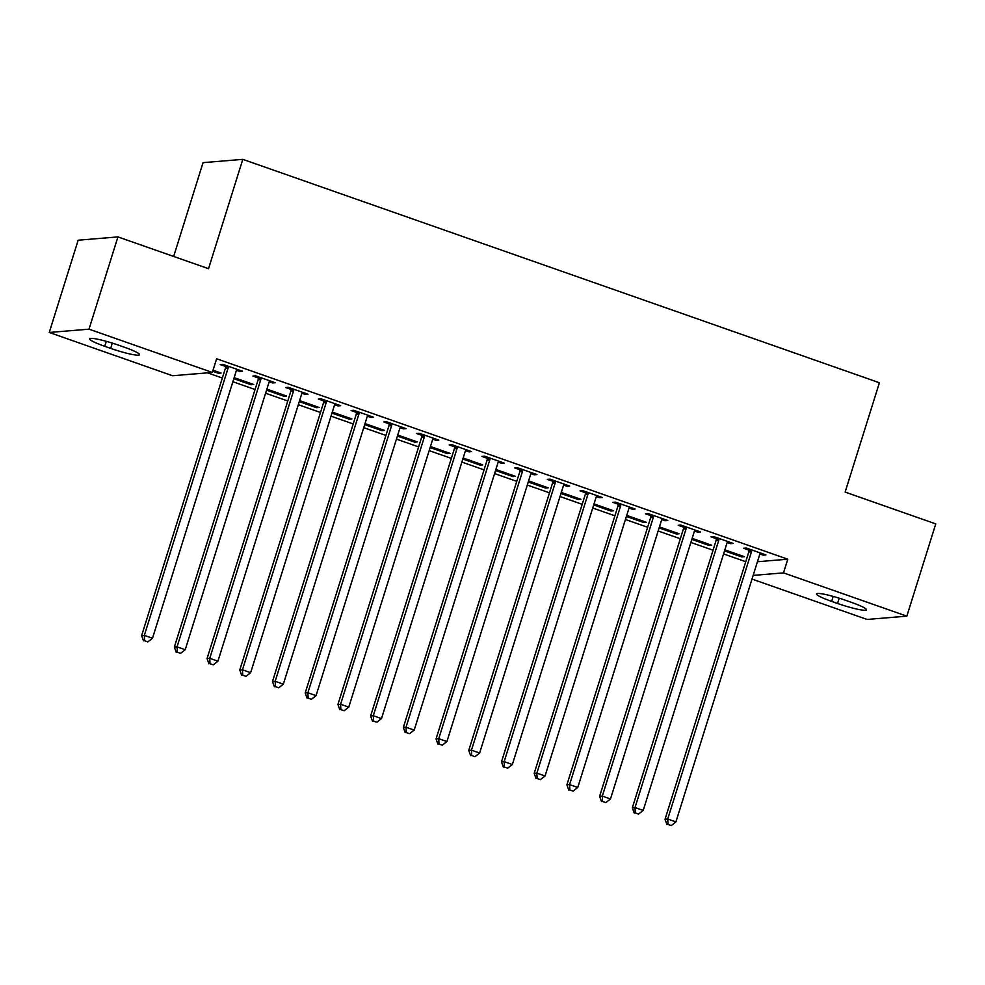 <?xml version="1.0" encoding="UTF-8"?>
<svg xmlns="http://www.w3.org/2000/svg" width="985" height="985" viewBox="0 0 985 985"><rect width="100%" height="100%" fill="white"/><g stroke="black" fill="none" stroke-linecap="round" stroke-linejoin="round"><path stroke-width="1.48" d="M207.54 372.847L222.351 378.043M232.879 381.737L255.066 389.518M265.593 393.212L287.78 400.993M298.307 404.7L320.482 412.481M331.022 416.175L353.196 423.956M363.736 427.65L385.911 435.432M396.45 439.138L418.625 446.919M429.164 450.613L451.339 458.394M461.879 462.088L484.054 469.882M494.593 473.576L516.768 481.357M527.295 485.051L549.482 492.832M560.009 496.538L582.197 504.32M592.724 508.014L614.899 515.795M625.438 519.489L647.613 527.27M658.152 530.977L680.327 538.758M690.867 542.452L713.041 550.233M723.581 553.927L745.756 561.709M172.572 375.741L49.25 332.462L89.007 329.162L212.341 372.441L172.572 375.741M89.007 329.162L117.929 236.905L78.16 240.205L49.25 332.462M173.655 256.457L203.045 162.648L242.802 159.348L879.408 382.746L845.13 492.094L935.75 523.897L906.84 616.154L867.071 619.454L752.011 579.082M251.384 383.682L251.064 384.729L253.748 384.507L234.171 377.637M251.064 384.729L233.839 378.696M272.882 381.897L272.55 382.943L275.234 382.722L255.607 375.839L252.923 376.061L258.218 377.92M272.55 382.943L269.262 381.798M316.813 406.645L316.481 407.692L319.177 407.47L299.6 400.599M316.481 407.692L299.268 401.646M338.311 404.86L337.978 405.906L340.662 405.685L321.036 398.802L318.352 399.023L323.646 400.883M337.978 405.906L334.691 404.749M382.242 429.608L381.909 430.654L384.593 430.433L365.016 423.562M381.909 430.654L364.696 424.609M403.739 427.822L403.407 428.869L406.091 428.647L386.465 421.752L383.781 421.974L389.075 423.833M403.407 428.869L400.107 427.712M447.67 452.558L447.338 453.617L450.022 453.383L430.445 446.513M447.338 453.617L430.113 447.572M469.156 450.773L468.835 451.832L471.519 451.598L451.893 444.715L449.197 444.937L454.504 446.796M468.835 451.832L465.536 450.674M513.099 475.521L512.766 476.568L515.45 476.346L495.874 469.476M512.766 476.568L495.541 470.522M534.584 473.736L534.252 474.782L536.948 474.561L517.31 467.678L514.626 467.9L519.92 469.759M534.252 474.782L530.964 473.625M578.515 498.484L578.195 499.53L580.879 499.309L561.302 492.438M578.195 499.53L560.97 493.485M600.013 496.699L599.68 497.745L602.364 497.523L582.738 490.629L580.054 490.862L585.349 492.709M599.68 497.745L596.393 496.588M643.944 521.434L643.611 522.493L646.308 522.272L626.719 515.401M643.611 522.493L626.398 516.448M665.441 519.649L665.109 520.708L667.793 520.486L648.167 513.591L645.483 513.813L650.777 515.672M665.109 520.708L661.821 519.551M709.372 544.397L709.04 545.444L711.724 545.222L692.147 538.352M709.04 545.444L691.815 539.411M730.858 542.612L730.538 543.658L733.222 543.437L713.596 536.554L710.911 536.776L716.206 538.635M730.538 543.658L727.238 542.513M757.44 561.733L787.791 559.209L216.626 358.774L212.341 372.441M763.572 554.087L763.252 555.146L765.936 554.924L746.31 548.029L743.626 548.251L748.92 550.11M763.252 555.146L759.952 553.989M742.087 555.872L741.754 556.931L744.438 556.71L724.861 549.839M741.754 556.931L724.529 550.886M698.156 531.137L697.823 532.183L700.507 531.962L680.881 525.079L678.197 525.3L683.491 527.16M697.823 532.183L694.524 531.026M676.658 532.922L676.326 533.968L679.01 533.747L659.433 526.876M676.326 533.968L659.113 527.923M632.727 508.174L632.395 509.22L635.079 508.999L615.453 502.116L612.769 502.338L618.063 504.197M632.395 509.22L629.107 508.075M611.229 509.959L610.897 511.006L613.593 510.784L594.017 503.914M610.897 511.006L593.684 504.96M567.298 485.211L566.966 486.27L569.65 486.048L550.024 479.153L547.34 479.375L552.634 481.234M566.966 486.27L563.679 485.112M545.801 486.996L545.481 488.055L548.165 487.821L528.588 480.951M545.481 488.055L528.255 482.01M501.87 462.26L501.537 463.307L504.234 463.085L484.608 456.19L481.911 456.424L487.206 458.271M501.537 463.307L498.25 462.15M480.385 464.046L480.052 465.092L482.736 464.871L463.159 458M480.052 465.092L462.827 459.047M436.441 439.298L436.121 440.344L438.805 440.123L419.179 433.24L416.495 433.462L421.789 435.321M436.121 440.344L432.821 439.187M414.956 441.083L414.623 442.13L417.308 441.908L397.731 435.038M414.623 442.13L397.398 436.084M371.025 416.335L370.692 417.394L373.377 417.16L353.75 410.277L351.066 410.499L356.361 412.358M370.692 417.394L367.405 416.236M349.527 418.12L349.195 419.167L351.891 418.945L332.302 412.075M349.195 419.167L331.982 413.134M305.596 393.372L305.264 394.431L307.948 394.209L288.322 387.314L285.638 387.536L290.932 389.395M305.264 394.431L301.976 393.274M284.099 395.157L283.778 396.216L286.463 395.995L266.886 389.124M283.778 396.216L266.553 390.171M240.168 370.422L239.835 371.468L242.532 371.246L222.893 364.364L220.209 364.585L225.503 366.445M239.835 371.468L236.548 370.311M218.67 372.207L218.35 373.253L221.034 373.032L213.031 370.225M218.35 373.253L212.711 371.271M104.779 346.314A23.074 2.709 17.4 0 1 89.635 338.84A23.074 2.709 17.4 0 1 118.532 345.169L124.418 347.237A23.074 2.709 17.4 0 1 139.562 354.711A23.074 2.709 17.4 0 1 110.665 348.382L104.779 346.314L106.331 341.352M787.791 559.209L783.506 572.876L906.84 616.154M117.929 236.905L208.537 268.696L242.802 159.348M851.311 602.315A23.074 2.709 17.4 0 1 866.455 609.789A23.074 2.709 17.4 0 1 837.545 603.46L831.66 601.392A23.074 2.709 17.4 0 1 816.516 593.918A23.074 2.709 17.4 0 1 845.413 600.247L851.311 602.315M753.168 575.4L783.506 572.876M751.469 551.822L748.785 552.043L665.047 819.261L667.731 819.04L751.469 551.822A3.608 3.435 85.3 0 0 751.641 550.455L751.604 549.889M667.99 824.408L671.253 825.565L667.99 824.408L667.731 819.04L675.907 821.909L759.657 554.69A3.608 3.435 85.3 0 1 760.285 553.496L760.642 553.065M748.785 552.043A3.608 3.435 85.3 0 0 748.945 550.677L748.834 548.916M665.047 819.261L666.907 824.507M671.253 825.565L675.907 821.909M718.767 540.334L716.07 540.556L632.333 807.786L635.017 807.565L718.767 540.334A3.608 3.435 85.3 0 0 718.927 538.98L718.89 538.413M635.276 812.933L638.539 814.078L635.276 812.933L635.017 807.565L643.193 810.433L726.942 543.203A3.608 3.435 85.3 0 1 727.57 542.021L727.927 541.578M716.07 540.556A3.608 3.435 85.3 0 0 716.243 539.201L716.132 537.441M632.333 807.786L634.205 813.019M638.539 814.078L643.193 810.433M686.053 528.859L683.356 529.08L599.619 796.311L602.303 796.089L686.053 528.859A3.608 3.435 85.3 0 0 686.213 527.504L686.176 526.926M602.561 801.458L605.837 802.603L602.561 801.458L602.303 796.089L610.478 798.958L694.228 531.728A3.608 3.435 85.3 0 1 694.868 530.533L695.213 530.102M683.356 529.08A3.608 3.435 85.3 0 0 683.528 527.726L683.418 525.965M599.619 796.311L601.49 801.544M605.837 802.603L610.478 798.958M653.338 517.384L650.654 517.605L566.904 784.823L569.589 784.602L653.338 517.384A3.608 3.435 85.3 0 0 653.498 516.017L653.461 515.45M569.847 789.97L573.122 791.127L569.847 789.97L569.589 784.602L577.764 787.471L661.514 520.252A3.608 3.435 85.3 0 1 662.154 519.058L662.499 518.627M650.654 517.605A3.608 3.435 85.3 0 0 650.814 516.238L650.703 514.478M566.904 784.823L568.776 790.068M573.122 791.127L577.764 787.471M620.624 505.896L617.94 506.118L534.19 773.348L536.874 773.126L620.624 505.896A3.608 3.435 85.3 0 0 620.784 504.542L620.747 503.975M537.133 778.495L540.408 779.64L537.133 778.495L536.874 773.126L545.062 775.995L628.799 508.765A3.608 3.435 85.3 0 1 629.44 507.583L629.784 507.14M617.94 506.118A3.608 3.435 85.3 0 0 618.1 504.763L617.989 503.003M534.19 773.348L536.062 778.581M540.408 779.64L545.062 775.995M587.91 494.421L585.225 494.642L501.476 761.873L504.16 761.639L587.91 494.421A3.608 3.435 85.3 0 0 588.07 493.066L588.033 492.488M504.418 767.019L507.694 768.165L504.418 767.019L504.16 761.639L512.348 764.52L596.085 497.29A3.608 3.435 85.3 0 1 596.725 496.095L597.07 495.664M585.225 494.642A3.608 3.435 85.3 0 0 585.385 493.288L585.275 491.527M501.476 761.873L503.347 767.106M507.694 768.165L512.348 764.52M555.195 482.945L552.511 483.167L468.762 750.385L471.458 750.164L555.195 482.945A3.608 3.435 85.3 0 0 555.355 481.579L555.318 481.012M471.704 755.532L474.979 756.689L471.704 755.532L471.458 750.164L479.633 753.033L563.371 485.814A3.608 3.435 85.3 0 1 564.011 484.62L564.356 484.189M552.511 483.167A3.608 3.435 85.3 0 0 552.671 481.8L552.56 480.04M468.762 750.385L470.633 755.63M474.979 756.689L479.633 753.033M522.481 471.458L519.797 471.68L436.06 738.91L438.744 738.688L522.481 471.458A3.608 3.435 85.3 0 0 522.641 470.104L522.616 469.537M438.99 744.057L442.265 745.202L438.99 744.057L438.744 738.688L446.919 741.557L530.656 474.327A3.608 3.435 85.3 0 1 531.297 473.132L531.654 472.702M519.797 471.68A3.608 3.435 85.3 0 0 519.957 470.325L519.846 468.565M436.06 738.91L437.919 744.143M442.265 745.202L446.919 741.557M489.767 459.983L487.083 460.204L403.345 727.435L406.029 727.201L489.767 459.983A3.608 3.435 85.3 0 0 489.939 458.628L489.902 458.05M406.288 732.581L409.551 733.726L406.288 732.581L406.029 727.201L414.205 730.082L497.954 462.851A3.608 3.435 85.3 0 1 498.582 461.657L498.939 461.226M487.083 460.204A3.608 3.435 85.3 0 0 487.243 458.85L487.132 457.089M403.345 727.435L405.204 732.668M409.551 733.726L414.205 730.082M457.052 448.507L454.368 448.729L370.631 715.947L373.315 715.726L457.052 448.507A3.608 3.435 85.3 0 0 457.225 447.141L457.188 446.574M373.574 721.094L376.836 722.239L373.574 721.094L373.315 715.726L381.49 718.594L465.24 451.376A3.608 3.435 85.3 0 1 465.868 450.182L466.225 449.751M454.368 448.729A3.608 3.435 85.3 0 0 454.528 447.362L454.417 445.602M370.631 715.947L372.49 721.18M376.836 722.239L381.49 718.594M424.35 437.02L421.654 437.241L337.917 704.472L340.601 704.25L424.35 437.02A3.608 3.435 85.3 0 0 424.51 435.665L424.473 435.099M340.859 709.619L344.122 710.764L340.859 709.619L340.601 704.25L348.776 707.119L432.526 439.889A3.608 3.435 85.3 0 1 433.154 438.694L433.511 438.263M421.654 437.241A3.608 3.435 85.3 0 0 421.826 435.887L421.715 434.126M337.917 704.472L339.776 709.705M344.122 710.764L348.776 707.119M391.636 425.545L388.94 425.766L305.202 692.984L307.886 692.763L391.636 425.545A3.608 3.435 85.3 0 0 391.796 424.178L391.759 423.612M308.145 698.143L311.42 699.288L308.145 698.143L307.886 692.763L316.062 695.632L399.812 428.413A3.608 3.435 85.3 0 1 400.452 427.219L400.796 426.788M388.94 425.766A3.608 3.435 85.3 0 0 389.112 424.412L389.001 422.651M305.202 692.984L307.074 698.23M311.42 699.288L316.062 695.632M358.922 414.057L356.238 414.291L272.488 681.509L275.172 681.288L358.922 414.057A3.608 3.435 85.3 0 0 359.082 412.703L359.045 412.136M275.431 686.656L278.706 687.801L275.431 686.656L275.172 681.288L283.348 684.156L367.097 416.938A3.608 3.435 85.3 0 1 367.737 415.744L368.082 415.301M356.238 414.291A3.608 3.435 85.3 0 0 356.398 412.924L356.287 411.164M272.488 681.509L274.359 686.742M278.706 687.801L283.348 684.156M326.207 402.582L323.523 402.803L239.774 670.034L242.458 669.812L326.207 402.582A3.608 3.435 85.3 0 0 326.367 401.227L326.331 400.661M242.716 675.181L245.991 676.326L242.716 675.181L242.458 669.812L250.646 672.681L334.383 405.451A3.608 3.435 85.3 0 1 335.023 404.256L335.368 403.825M323.523 402.803A3.608 3.435 85.3 0 0 323.683 401.449L323.572 399.688M239.774 670.034L241.645 675.267M245.991 676.326L250.646 672.681M293.493 391.107L290.809 391.328L207.059 658.546L209.743 658.325L293.493 391.107A3.608 3.435 85.3 0 0 293.653 389.74L293.616 389.173M210.002 663.693L213.277 664.85L210.002 663.693L209.743 658.325L217.931 661.194L301.669 393.975A3.608 3.435 85.3 0 1 302.309 392.781L302.654 392.35M290.809 391.328A3.608 3.435 85.3 0 0 290.969 389.974L290.858 388.201M207.059 658.546L208.931 663.791M213.277 664.85L217.931 661.194M260.779 379.619L258.095 379.853L174.345 647.071L177.041 646.85L260.779 379.619A3.608 3.435 85.3 0 0 260.939 378.265L260.902 377.698M177.288 652.218L180.563 653.363L177.288 652.218L177.041 646.85L185.217 649.718L268.954 382.488A3.608 3.435 85.3 0 1 269.594 381.306L269.939 380.863M258.095 379.853A3.608 3.435 85.3 0 0 258.255 378.486L258.144 376.726M174.345 647.071L176.216 652.304M180.563 653.363L185.217 649.718M228.064 368.144L225.38 368.365L141.631 635.596L144.327 635.374L228.064 368.144A3.608 3.435 85.3 0 0 228.225 366.789L228.188 366.211M144.573 640.742L147.849 641.888L144.573 640.742L144.327 635.374L152.503 638.243L236.24 371.013A3.608 3.435 85.3 0 1 236.88 369.818L237.225 369.387M225.38 368.365A3.608 3.435 85.3 0 0 225.54 367.011L225.43 365.25M141.631 635.596L143.502 640.829M147.849 641.888L152.503 638.243M837.545 603.46L839.208 598.19M831.66 601.392L833.224 596.417M110.665 348.382L112.315 343.112M751.641 550.455L748.945 550.677M718.927 538.98L716.243 539.201M686.213 527.504L683.528 527.726M653.498 516.017L650.814 516.238M620.784 504.542L618.1 504.763M588.07 493.066L585.385 493.288M555.355 481.579L552.671 481.8M522.641 470.104L519.957 470.325M489.939 458.628L487.243 458.85M457.225 447.141L454.528 447.362M424.51 435.665L421.826 435.887M391.796 424.178L389.112 424.412M359.082 412.703L356.398 412.924M326.367 401.227L323.683 401.449M293.653 389.74L290.969 389.974M260.939 378.265L258.255 378.486M228.225 366.789L225.54 367.011"/></g></svg>
